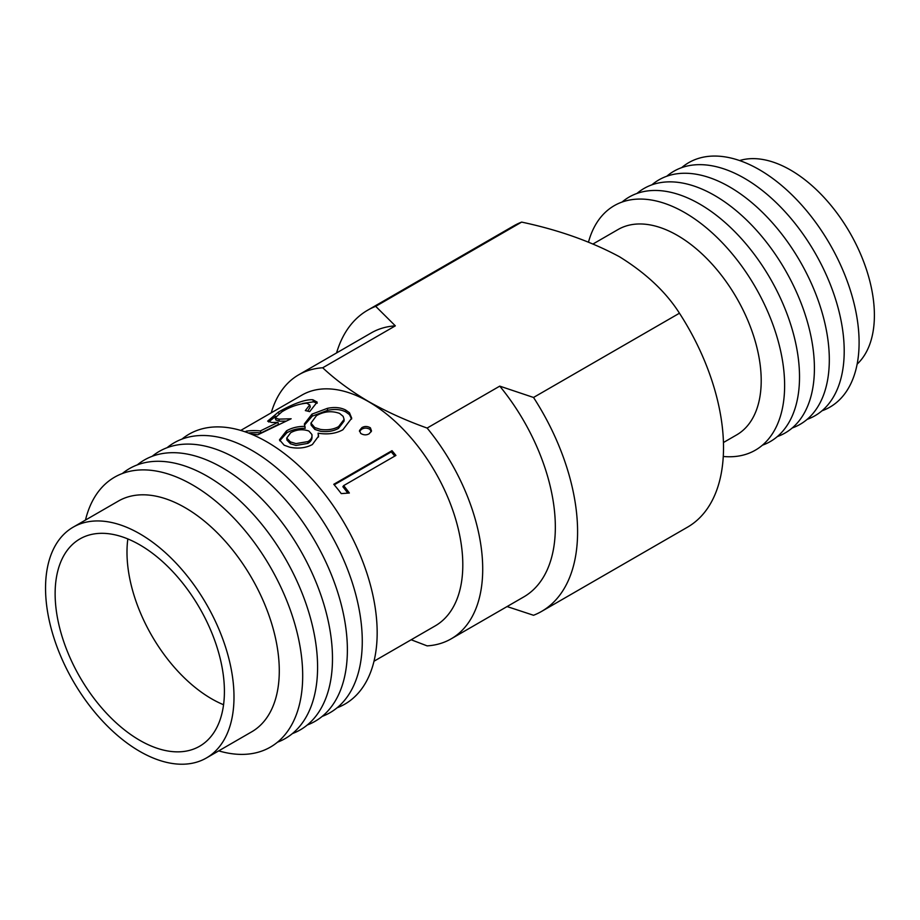 <?xml version="1.0" encoding="UTF-8"?>
<svg xmlns="http://www.w3.org/2000/svg" width="920" height="920" viewBox="0 0 920 920"><rect width="100%" height="100%" fill="white"/><g stroke="black" fill="none" stroke-linecap="round" stroke-linejoin="round"><path stroke-width="1.38" d="M290.352 441.876L295.975 443.601L307.97 441.577C311.167 439.565 312.466 437.172 311.88 434.424L308.855 431.02C302.668 428.916 296.631 429.479 290.72 432.687L286.729 438.069L290.352 441.876L290.421 443.762L295.975 445.441L307.901 443.382C311.098 441.37 312.421 439.001 311.88 436.264M314.732 427.524L320.528 429.421C327.428 430.376 333.442 429.444 338.594 426.627L344.103 419.393L343.16 416.357L339.618 413.425C331.729 410.596 324.024 411.343 316.468 415.656L310.948 423.108L314.732 427.524L314.812 429.41L320.528 431.273C327.37 432.17 333.35 431.216 338.479 428.409L344.046 421.13L344.103 419.393M286.729 438.069L286.902 440.036L290.421 443.762M310.948 423.108L311.132 425.109L314.812 429.41M304.566 424.994L312.294 416.127L327.647 410.331C334.65 408.825 340.676 409.342 345.702 411.895L349.439 414.575L351.601 419.025M279.714 440.806L286.798 432.837C291.973 429.801 298.115 428.283 305.221 428.317L304.359 423.97L311.96 414.126L327.37 408.353C334.42 406.87 340.515 407.422 345.632 410.009L349.439 412.735L351.704 418.163L342.872 429.778C335.949 433.596 327.692 434.746 318.09 433.193L318.55 436.149L312.351 444.555C305.75 448.028 298.207 448.914 289.719 447.212L284.154 445.199L279.496 439.806L286.499 430.859C291.686 427.811 297.861 426.316 305.037 426.374M139.771 544.847A119.703 69.115 -120 0 0 79.925 538.924A119.703 69.115 -120 0 0 61.571 634.846A119.703 69.115 -120 0 0 139.771 740.324A119.703 69.115 -120 0 0 199.617 746.246A119.703 69.115 -120 0 0 217.971 650.336A119.703 69.115 -120 0 0 139.771 544.847M127.834 538.936A119.703 69.115 -120 0 0 211.634 698.832A119.703 69.115 -120 0 0 223.571 704.743M139.771 533.784A133.25 76.935 60 0 1 226.826 651.21A133.25 76.935 60 0 1 206.39 757.988A133.25 76.935 60 0 1 139.771 751.387A133.25 76.935 60 0 1 52.716 633.96A133.25 76.935 60 0 1 73.14 527.183A133.25 76.935 60 0 1 139.771 533.784M73.14 527.183L118.427 501.043A133.25 76.935 60 0 1 185.058 507.644A133.25 76.935 60 0 1 272.113 625.059A133.25 76.935 60 0 1 251.677 731.837L206.39 757.988M85.479 520.064A155.836 89.976 60 0 1 192.498 484.897A155.836 89.976 60 0 1 301.898 660.054A155.836 89.976 60 0 1 218.73 750.869M122.383 473.501A155.836 89.976 60 0 1 207.402 476.307A155.836 89.976 60 0 1 311.098 620.402A155.836 89.976 60 0 1 277.506 742.187M137.287 464.899A155.836 89.976 60 0 1 222.295 467.705A155.836 89.976 60 0 1 326.002 611.811A155.836 89.976 60 0 1 292.411 733.585M152.179 456.308A155.836 89.976 60 0 1 237.187 459.103A155.836 89.976 60 0 1 340.894 603.209A155.836 89.976 60 0 1 307.303 724.983M167.072 447.706A155.836 89.976 60 0 1 252.08 450.501A155.836 89.976 60 0 1 355.787 594.607A155.836 89.976 60 0 1 322.195 716.393M181.964 439.104A155.836 89.976 60 0 1 266.972 441.91A155.836 89.976 60 0 1 370.679 586.005A155.836 89.976 60 0 1 337.088 707.79M360.697 433.423L359.513 430.514L361.893 427.627C364.607 426.063 367.436 426.121 370.392 427.823L371.507 430.985L369.161 433.768C366.482 435.309 363.653 435.194 360.697 433.423M343.678 485.599L395.922 455.434A133.25 76.935 60 0 0 392 450.673L333.776 484.288A133.25 76.935 60 0 1 341.251 493.603L349.358 493.016A133.25 76.935 60 0 0 343.678 485.599L342.872 486.726A130.996 75.624 60 0 1 347.794 493.131M240.752 430.422L301.955 395.082A133.25 76.935 60 0 1 368.586 401.683A133.25 76.935 60 0 1 455.63 519.11A133.25 76.935 60 0 1 435.206 625.887L374.003 661.227M593.158 243.903L618.079 229.517A118.576 68.459 60 0 1 677.373 235.393A118.576 68.459 60 0 1 754.825 339.882A118.576 68.459 60 0 1 736.655 434.895L723.442 442.52M588.512 242.029A141.162 81.501 60 0 1 684.813 212.658A141.162 81.501 60 0 1 782.678 361.767A141.162 81.501 60 0 1 723.269 456.469M622.081 202.043A141.162 81.501 60 0 1 699.706 204.056A141.162 81.501 60 0 1 793.81 335.225A141.162 81.501 60 0 1 762.45 445.176M636.973 193.441A141.162 81.501 60 0 1 714.598 195.454A141.162 81.501 60 0 1 808.703 326.623A141.162 81.501 60 0 1 777.342 436.574M651.866 184.851A141.162 81.501 60 0 1 729.502 186.852A141.162 81.501 60 0 1 823.607 318.021A141.162 81.501 60 0 1 792.235 427.972M666.758 176.249A141.162 81.501 60 0 1 744.395 178.261A141.162 81.501 60 0 1 838.499 309.419A141.162 81.501 60 0 1 807.127 419.37M681.651 167.647A141.162 81.501 60 0 1 759.287 169.659A141.162 81.501 60 0 1 853.392 300.828A141.162 81.501 60 0 1 822.02 410.78M739.599 160.563A118.576 68.459 60 0 1 790.556 170.05A118.576 68.459 60 0 1 865.72 267.386A118.576 68.459 60 0 1 857.141 364.136M271.262 412.804A152.455 88.021 60 0 1 298.69 374.808A152.455 88.021 60 0 1 322.702 367.781C335.697 379.937 351.003 391.195 368.621 401.557C386.538 411.711 406.03 420.543 427.121 428.065A152.455 88.021 60 0 1 451.133 638.859A152.455 88.021 60 0 1 427.121 645.874L411.171 639.768M427.121 428.065L499.755 386.135L533.531 397.463L679.454 313.214C665.976 292.008 645.978 273.183 619.459 256.737C590.973 241.419 558.359 229.873 521.64 222.099L375.705 306.348L395.335 325.853L322.702 367.781M679.454 313.214A173.903 100.406 60 0 1 687.505 527.172L541.569 611.42A173.903 100.406 60 0 1 533.531 615.273L507.081 606.556M336.559 352.947A173.903 100.406 60 0 1 367.666 310.201L513.59 225.952A173.903 100.406 60 0 1 521.64 222.099M367.666 310.201A173.903 100.406 60 0 1 375.705 306.348M533.531 397.463A173.903 100.406 60 0 1 541.569 611.42M499.755 386.135A152.455 88.021 60 0 1 523.767 596.919L451.133 638.859M298.69 374.808L371.323 332.867A152.455 88.021 60 0 1 395.335 325.853M245.168 431.836L246.364 431.135A133.25 76.935 60 0 1 260.383 430.928L277.943 422.315L271.814 422.51L267.651 421.141L278.334 412.148C287.477 406.87 303.519 398.947 312.892 399.774L317.159 402.109L309.637 411.642A133.25 76.935 60 0 0 305.336 410.584L309.718 404.938L306.671 403.202C298.287 403.96 290.041 406.824 281.934 411.78L275.137 417.875L278.829 419.14L291.145 418.772L257.795 434.803A133.25 76.935 60 0 0 251.24 434.125M275.126 417.875L275.873 419.957L279.461 421.199L278.829 419.14M279.461 421.199L286.212 421.13M307.74 411.148L310.27 406.95L309.729 404.938M302.645 403.466L313.513 401.833L312.892 399.774M313.513 401.833L317.204 403.213M279.197 414.195L278.334 412.148M268.674 421.981L275.655 416.323M248.469 433.032A130.996 75.624 60 0 1 260.992 432.975L278.507 424.373L277.943 422.315M260.992 432.975L260.383 430.928M246.905 432.446L246.364 431.135M311.96 414.126L312.294 416.127M327.37 408.353L327.647 410.331M345.632 410.009L345.702 411.895M318.09 433.193L318.469 437M286.499 430.859L286.798 432.837M338.479 428.409L338.594 426.627M307.901 443.382L307.97 441.577M312.006 437.322L311.88 434.424M361.893 427.627L361.594 429.272C364.32 427.697 367.126 427.742 370.035 429.41L371.209 431.756M370.392 427.823L370.035 429.41M359.467 431.33L361.594 429.272M334.224 484.817L391.264 451.881A130.996 75.624 60 0 1 394.76 456.101M392 450.673L391.264 451.881"/></g></svg>
